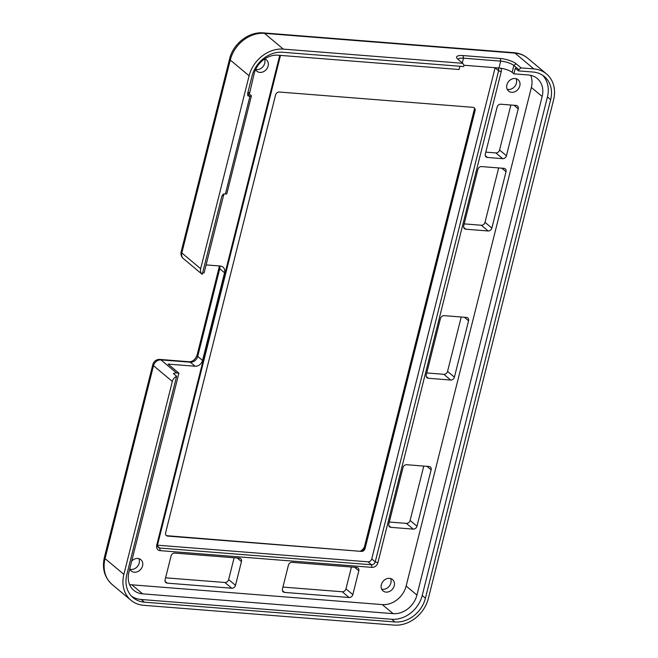<?xml version="1.0" encoding="UTF-8"?>
<svg xmlns="http://www.w3.org/2000/svg" width="658" height="658" viewBox="0 0 658 658"><rect width="100%" height="100%" fill="white"/><g stroke="black" fill="none" stroke-linecap="round" stroke-linejoin="round"><path stroke-width="0.99" d="M247.869 92.646L249.686 92.794L249.374 94.045L251.126 95.509A2.698 0.773 -165.9 0 1 251.389 95.986L226.846 193.691A2.698 0.773 14.1 0 1 225.398 194.011A8.085 6.67 129.9 0 0 222.947 194.258L222.61 195.607A6.736 5.56 129.9 0 0 221.943 195.878L202.228 274.37A6.736 5.56 129.9 0 1 202.195 274.345A6.736 5.56 129.9 0 1 200.657 268.711L249.111 75.802A31 25.58 129.9 0 1 283.335 49.12L462.739 63.291L457.779 59.138A12.132 3.471 14.1 0 1 456.858 58.151A12.132 3.471 14.1 0 1 463.084 55.568L500.277 58.504A12.132 3.471 14.1 0 1 516.094 63.744L521.054 67.897L533.844 68.909A31 25.58 129.9 0 1 546.502 73.943A31 25.58 129.9 0 1 553.592 99.852L428.366 598.418A31 25.58 129.9 0 1 394.142 625.1L143.625 605.311A31 25.58 129.9 0 1 130.967 600.269A31 25.58 129.9 0 1 123.877 574.368L172.338 381.451A6.736 5.56 129.9 0 1 176.632 376.261L126.813 574.599A27.628 22.8 129.9 0 0 133.13 597.686A27.628 22.8 129.9 0 0 144.415 602.177L394.923 621.966A27.628 22.8 129.9 0 0 425.43 598.188L550.664 99.621A27.628 22.8 129.9 0 0 544.347 76.534A27.628 22.8 129.9 0 0 533.054 72.035L518.512 70.891L518.825 69.633L513.857 65.479A10.109 2.887 14.1 0 0 500.68 61.12L463.487 58.184A10.109 2.887 14.1 0 0 458.067 59.376M462.739 63.291L464.03 65.306L463.709 66.557L282.545 52.253A27.628 22.8 129.9 0 0 252.047 76.032L247.531 93.979A6.736 5.56 129.9 0 0 248.041 94.341L247.704 95.69A8.085 6.67 129.9 0 0 249.941 96.307A2.698 0.773 -165.9 0 0 251.389 95.986M202.162 274.32L199.012 271.68M521.054 67.897L518.825 69.633M518.512 70.891L515.296 68.202L513.882 73.836L512.13 72.372A10.109 2.887 14.1 0 0 498.953 68.013L463.989 65.249M249.374 94.045L247.556 93.905M176.632 376.261L173.416 373.571A6.736 5.56 -50.1 0 1 176.566 372.963L178.91 373.152L168.111 364.113L195.097 366.243A6.736 5.56 -50.1 0 0 202.532 360.444L224.559 272.749A6.736 5.56 -50.1 0 0 223.021 267.123A6.736 5.56 -50.1 0 0 220.266 266.029L206.102 264.903M386.057 592.118A7.411 6.119 -50.1 0 1 383.03 590.917A7.411 6.119 -50.1 0 1 382.018 582.93A7.411 6.119 -50.1 0 1 389.52 578.341A7.411 6.119 -50.1 0 1 392.546 579.542A7.411 6.119 -50.1 0 1 393.566 587.528A7.411 6.119 -50.1 0 1 386.057 592.118M381.665 589.132A7.411 6.119 129.9 0 0 389.125 586.344A7.411 6.119 129.9 0 0 390.556 578.514M511.603 92.301A7.411 6.119 -50.1 0 1 508.576 91.092A7.411 6.119 -50.1 0 1 507.565 83.105A7.411 6.119 -50.1 0 1 515.066 78.516A7.411 6.119 -50.1 0 1 518.093 79.725A7.411 6.119 -50.1 0 1 519.113 87.703A7.411 6.119 -50.1 0 1 511.603 92.301M507.219 89.307A7.411 6.119 129.9 0 0 514.671 86.527A7.411 6.119 129.9 0 0 516.102 78.697M264.722 58.907A7.411 6.119 -50.1 0 1 266.416 59.845A7.411 6.119 -50.1 0 1 267.428 67.823A7.411 6.119 -50.1 0 1 259.926 72.413A7.411 6.119 -50.1 0 1 256.9 71.212A7.411 6.119 -50.1 0 1 255.6 69.567M255.649 69.46A7.411 6.119 129.9 0 0 262.937 66.697A7.411 6.119 129.9 0 0 264.516 59.039M131.699 561.101A7.411 6.119 -50.1 0 1 137.835 558.461A7.411 6.119 -50.1 0 1 140.87 559.662A7.411 6.119 -50.1 0 1 141.881 567.648A7.411 6.119 -50.1 0 1 134.38 572.238A7.411 6.119 -50.1 0 1 131.345 571.037A7.411 6.119 -50.1 0 1 129.782 568.751M129.988 569.252A7.411 6.119 129.9 0 0 137.44 566.464A7.411 6.119 129.9 0 0 138.871 558.634M474.541 108.48L364.664 545.918A6.736 5.56 -50.1 0 1 360.592 551.001M500.87 68.235A5.387 4.45 -50.1 0 1 501.231 71.673L377.889 562.73A5.387 4.45 -50.1 0 1 371.935 567.369L160.141 550.639A5.387 4.45 -50.1 0 1 156.711 545.26L279.765 55.346M491.863 228.071L506.018 171.705A3.372 2.78 -50.1 0 0 505.254 168.884A3.372 2.78 -50.1 0 0 503.872 168.341L481.582 166.581A3.372 2.78 -50.1 0 0 477.864 169.476L463.701 225.85A3.372 2.78 -50.1 0 0 464.474 228.663A3.372 2.78 -50.1 0 0 465.848 229.214L488.146 230.974A3.372 2.78 -50.1 0 0 491.863 228.071L485.004 222.33A3.372 2.78 -50.1 0 1 481.278 225.233L464.194 223.885M466.432 317.411L444.134 315.651A3.372 2.78 -50.1 0 0 440.416 318.546L426.261 374.92A3.372 2.78 -50.1 0 0 427.026 377.733A3.372 2.78 -50.1 0 0 428.407 378.284L450.697 380.044A3.372 2.78 -50.1 0 0 454.415 377.141L468.578 320.775A3.372 2.78 -50.1 0 0 467.805 317.954A3.372 2.78 -50.1 0 0 466.432 317.411M513.882 73.836L528.432 74.987A21.566 17.791 -50.1 0 1 537.241 78.491A21.566 17.791 -50.1 0 1 542.167 96.512L416.933 595.079L406.134 586.039A21.566 17.791 -50.1 0 1 382.323 604.603L131.814 584.814A21.566 17.791 -50.1 0 1 129.544 584.477M406.134 586.039L531.368 87.473A21.566 17.791 -50.1 0 0 530.71 75.325M506.438 155.765L518.233 108.792A3.372 2.78 -50.1 0 0 517.459 105.971A3.372 2.78 -50.1 0 0 516.086 105.428L500.837 104.219A3.372 2.78 -50.1 0 0 497.111 107.122L485.316 154.095A3.372 2.78 -50.1 0 0 486.081 156.917A3.372 2.78 -50.1 0 0 487.463 157.459L502.712 158.668A3.372 2.78 -50.1 0 0 506.438 155.765L499.57 150.024A3.372 2.78 -50.1 0 1 495.852 152.919L485.81 152.13M356.661 567.443L292.127 562.343A3.372 2.78 -50.1 0 0 288.401 565.247L282.43 589.042A3.372 2.78 -50.1 0 0 283.195 591.863A3.372 2.78 -50.1 0 0 284.577 592.406L349.11 597.505A3.372 2.78 -50.1 0 0 352.828 594.602L358.807 570.807A3.372 2.78 -50.1 0 0 358.034 567.986A3.372 2.78 -50.1 0 0 356.661 567.443M428.983 466.481L406.693 464.721A3.372 2.78 -50.1 0 0 402.976 467.616L388.812 523.99A3.372 2.78 -50.1 0 0 389.585 526.803A3.372 2.78 -50.1 0 0 390.959 527.354L413.257 529.114A3.372 2.78 -50.1 0 0 416.975 526.211L431.13 469.845A3.372 2.78 -50.1 0 0 430.365 467.024A3.372 2.78 -50.1 0 0 428.983 466.481M239.323 558.173L174.789 553.074A3.372 2.78 -50.1 0 0 171.072 555.977L165.092 579.772A3.372 2.78 -50.1 0 0 165.865 582.593A3.372 2.78 -50.1 0 0 167.239 583.136L231.772 588.236A3.372 2.78 -50.1 0 0 235.49 585.34L241.47 561.537A3.372 2.78 -50.1 0 0 240.705 558.716A3.372 2.78 -50.1 0 0 239.323 558.173M223.893 194.061L204.079 272.938L202.615 272.823M178.91 373.152L128.878 572.328A21.566 17.791 -50.1 0 0 133.813 590.349A21.566 17.791 -50.1 0 0 142.621 593.853L393.13 613.643L382.323 604.603M249.686 92.794L254.111 73.762A21.566 17.791 -50.1 0 1 277.923 55.198L459.087 69.509L459.901 66.261M416.933 595.079A21.566 17.791 -50.1 0 1 393.13 613.643M495.129 67.708A3.372 2.78 -50.1 0 1 495.087 67.873L371.745 558.922L375.249 561.858L498.591 70.801A3.372 2.78 -50.1 0 0 497.826 67.988A3.372 2.78 -50.1 0 0 497.728 67.914M157.583 546.222L159.738 548.032L371.531 564.761A3.372 2.78 -50.1 0 0 375.249 561.858L377.889 562.73M371.745 558.922A3.372 2.78 -50.1 0 1 368.028 561.825L157.501 545.194M280.489 55.404L157.591 544.668L156.711 545.26M361.374 551.396L167.765 536.106A3.372 2.78 -50.1 0 1 166.392 535.554A3.372 2.78 -50.1 0 1 165.619 532.741L275.595 94.925A3.372 2.78 -50.1 0 1 279.313 92.03L472.913 107.32A3.372 2.78 -50.1 0 1 474.295 107.871A3.372 2.78 -50.1 0 1 475.06 110.684L365.091 548.501A3.372 2.78 -50.1 0 1 361.374 551.396L167.329 535.735A3.372 2.78 -50.1 0 1 166.186 535.357M474.064 107.698A3.372 2.78 -50.1 0 1 474.731 109.623A3.372 2.78 -50.1 0 1 474.624 110.314L364.655 548.13A3.372 2.78 -50.1 0 1 361.801 550.968A3.372 2.78 -50.1 0 1 360.938 551.034M510.879 105.017L499.57 150.024M351.454 567.031L345.968 588.861A3.372 2.78 -50.1 0 1 342.25 591.764L282.924 587.076M461.225 317L447.555 371.4A3.372 2.78 -50.1 0 1 443.837 374.303L426.754 372.954M423.777 466.07L410.115 520.47A3.372 2.78 -50.1 0 1 406.389 523.373L389.306 522.024M498.665 167.93L485.004 222.33M234.116 557.762L228.63 579.591A3.372 2.78 -50.1 0 1 224.913 582.495L165.586 577.806M160.141 550.639L159.738 548.032A3.372 2.78 -50.1 0 1 158.364 547.481A3.372 2.78 -50.1 0 1 157.591 544.668M247.548 93.93L248.041 94.341M542.661 75.275A27.628 22.8 -50.1 0 1 547.448 96.932L422.214 595.498A27.628 22.8 -50.1 0 1 391.716 619.277L141.207 599.496A27.628 22.8 -50.1 0 1 131.6 596.255M249.39 92.548L247.926 92.433M225.398 194.011L249.941 96.307L247.967 94.653M249.111 75.802L230.275 60.034L181.822 252.952A6.736 1.925 -165.9 0 1 181.156 251.767A6.736 6.736 0 0 0 183.36 258.578A6.736 5.56 129.9 0 1 181.822 252.952L200.657 268.711M516.094 63.744L513.857 65.479L512.13 72.372M533.844 68.909L515.017 53.142L264.5 33.352A6.736 3.282 -85.5 0 0 263.463 32.9C248.823 31.444 233.105 43.724 229.609 58.858A6.736 1.925 -165.9 0 0 230.275 60.034A31 25.58 -50.1 0 1 264.5 33.352L283.335 49.12M527.675 58.184C523.752 54.951 519.187 53.125 513.972 52.689A6.736 3.282 -85.5 0 1 515.017 53.142A31 25.58 -50.1 0 1 527.675 58.184L546.502 73.943M130.967 600.269L112.131 584.51A31 25.58 -50.1 0 1 105.05 558.609L123.877 574.368M112.131 584.51C104.507 577.543 101.916 568.52 104.375 557.425A6.736 1.925 14.1 0 0 105.05 558.609L153.503 365.692L172.338 381.451M219.854 265.996A6.736 5.56 -50.1 0 1 219.739 268.719L197.721 356.406A6.736 5.56 -50.1 0 1 190.277 362.204A6.736 3.282 94.5 0 0 189.233 361.752L159.902 359.433A6.736 6.736 0 0 0 152.837 364.516A6.736 1.925 14.1 0 0 153.503 365.692A6.736 5.56 -50.1 0 1 160.947 359.893L176.566 372.963M159.902 359.433A6.736 3.282 94.5 0 1 160.947 359.893L190.277 362.204L195.097 366.243M189.233 361.752C192.605 361.768 195.212 359.589 197.046 355.23L219.073 267.543A6.736 1.925 14.1 0 0 219.739 268.719L224.559 272.749M197.046 355.23A6.736 1.925 14.1 0 0 197.721 356.406L202.532 360.444M542.167 96.512L531.368 87.473M142.621 593.853L131.814 584.814M495.087 67.873L498.591 70.801L501.231 71.673M368.028 561.825L371.531 564.761L371.935 567.369M474.632 108.751L475.06 110.684M364.664 545.918L365.091 548.501M167.329 535.735L167.765 536.106M495.852 152.919L502.712 158.668M485.3 155.658L487.463 157.459M514.021 105.264L518.233 108.792M354.596 567.278L358.807 570.807M345.968 588.861L352.828 594.602M342.25 591.764L349.11 597.505M282.414 590.604L284.577 592.406M464.367 317.246L468.578 320.775M447.555 371.4L454.415 377.141M443.837 374.303L450.697 380.044M426.244 376.475L428.407 378.284M426.919 466.316L431.13 469.845M410.115 520.47L416.975 526.211M406.389 523.373L413.257 529.114M388.804 525.545L390.959 527.354M501.807 168.177L506.018 171.705M481.278 225.233L488.146 230.974M463.693 227.405L465.848 229.214M237.258 558.009L241.47 561.537M228.63 579.591L235.49 585.34M224.913 582.495L231.772 588.236M165.084 581.335L167.239 583.136M500.277 58.504L500.68 61.12L498.953 68.013M463.084 55.568L463.487 58.184L462.294 62.921M141.207 599.496L144.415 602.177M391.716 619.277L394.923 621.966M422.214 595.498L425.43 598.188M550.664 99.621L547.448 96.932M183.36 258.578L202.195 274.345M152.837 364.516L104.375 557.425M513.972 52.689L263.463 32.9M219.073 267.543L219.287 265.947M229.609 58.858L181.156 251.767"/></g></svg>
